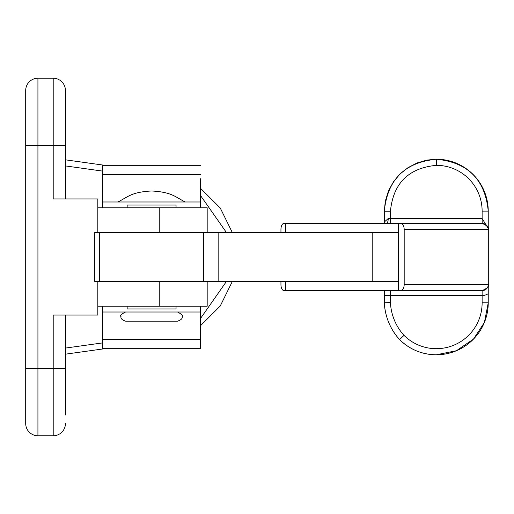 <?xml version="1.0" encoding="UTF-8"?>
<svg xmlns="http://www.w3.org/2000/svg" width="514" height="514" viewBox="0 0 514 514"><rect width="100%" height="100%" fill="white"/><g stroke="black" fill="none" stroke-linecap="round" stroke-linejoin="round"><path stroke-width="0.77" d="M226.456 232.553L200.499 195.506M200.499 188.272L220.217 207.945L232.328 232.553M65.426 198.937L65.426 90.451A12.227 12.227 0 0 0 53.205 78.231L37.927 78.231A12.227 12.227 0 0 0 25.7 90.451L25.7 423.549A12.227 12.227 0 0 0 37.927 435.769A12.227 12.227 0 0 1 25.7 423.549M37.927 78.231A12.227 12.227 0 0 0 25.7 90.451A12.227 12.227 0 0 1 37.927 78.231L37.927 145.456L25.7 145.456M53.205 78.231A12.227 12.227 0 0 1 65.426 90.451A12.227 12.227 0 0 0 53.205 78.231L53.205 145.456L37.927 145.456L37.927 435.769L53.205 435.769L53.205 315.063L97.821 315.063L97.821 281.447L94.737 281.447L94.737 232.553L94.737 281.447L94.737 232.553L97.821 232.553L97.821 207.797L207.181 207.797L207.181 232.553L398.472 232.553L398.472 281.447L97.821 281.447M65.426 315.063L65.426 414.991M65.426 423.549A12.227 12.227 0 0 1 53.205 435.769A12.227 12.227 0 0 0 65.426 423.549M65.426 145.456L53.205 145.456L53.205 198.937L97.821 198.937L97.821 207.797M97.821 232.553L207.181 232.553M232.328 281.447L220.217 306.055L200.499 325.728L220.217 306.055L232.328 281.447M65.426 159.822L104.805 165.315M65.426 354.178L104.805 348.685L65.426 354.178M200.499 318.494L226.456 281.447M97.821 306.203L207.181 306.203L207.181 281.447M176.051 306.203L176.051 308.953L127.157 308.953L127.157 306.203M176.051 207.797L176.051 205.047L127.157 205.047L127.157 207.797M177.548 311.998C181.93 314.395 183.459 315.924 182.136 316.585C182.714 318.404 181.185 319.926 177.548 321.166L125.602 321.166C122.075 320.01 120.552 318.481 121.015 316.585C119.756 315.68 121.285 314.15 125.602 311.998M384.311 302.804C385.134 316.842 390.222 329.108 399.577 339.606A51.953 51.953 90 0 0 436.277 354.788L436.283 354.788A51.953 51.953 -90 0 1 399.584 339.606L399.584 339.606A58.924 58.924 -90 0 1 384.318 302.804L384.318 302.804A58.924 58.924 90 0 0 399.577 339.606C409.799 349.52 422.039 354.583 436.277 354.788L436.283 354.788A51.953 51.953 -90 0 1 399.584 339.606L404.004 335.385A52.807 52.807 90 0 1 390.428 302.508L384.318 302.804L384.318 290.616L384.311 302.804L384.311 290.616M280.946 232.553L280.946 229.495A6.11 3.058 -90 0 1 284.004 223.384L482.19 223.384L482.126 218.495L488.204 228.428M400.38 290.616A6.11 3.81 -90 0 0 404.184 284.505L404.184 229.495L488.3 229.495A6.11 6.11 90 0 0 482.19 223.384L482.19 223.384A6.11 6.11 90 0 1 488.3 229.495L488.3 284.505A6.11 6.11 90 0 1 482.19 290.616A6.11 6.11 90 0 0 488.3 284.505C489.855 285.99 487.818 288.026 482.19 290.616L398.472 290.616L482.126 290.616L482.126 295.505L384.318 295.505M398.472 281.447L398.472 290.616L285.533 290.616L285.533 281.447M280.946 281.447L280.946 284.505A6.11 3.058 -90 0 0 284.004 290.616L285.533 290.616M99.652 232.553L99.652 281.447M398.472 223.384L398.472 232.553M285.533 223.384L285.533 232.553M404.184 229.495A6.11 3.81 -90 0 0 400.38 223.384M488.236 285.379L488.236 293.648A11 11 -90 0 1 482.126 295.505L482.126 302.836A45.836 45.836 -90 0 1 404.004 335.385M436.412 165.335C408.553 168.007 393.223 183.286 390.434 211.177L390.434 218.495L482.126 218.495L482.126 211.113A45.772 45.772 90 0 0 436.412 165.335L436.399 159.224C404.762 162.328 387.402 179.643 384.311 211.177C387.472 179.579 404.833 162.257 436.399 159.224A51.888 51.888 -90 0 1 488.236 211.113L488.236 228.608L488.236 211.113C485.165 179.617 467.888 162.321 436.399 159.224A51.888 51.888 -90 0 1 488.236 211.113L482.126 211.113M390.434 211.177L384.318 211.177L384.318 222.009A4.889 4.857 0.1 0 0 384.318 222.009L384.112 223.384A4.889 4.857 0.1 0 0 384.318 222.022L388.224 218.495L390.434 218.495L390.434 223.384M386.464 223.384A4.889 1.767 90 0 0 388.224 218.495M436.283 354.788L456.464 350.709L473.471 339.111L484.406 322.419L488.236 302.836A51.953 51.953 -90 0 1 436.283 354.788L436.283 354.788A51.953 51.953 -90 0 0 488.236 302.836L488.236 293.655L488.236 302.836L482.126 302.836M200.492 306.203L200.499 335.244L200.499 306.203M200.473 306.203L200.473 312.011L102.678 312.011L102.684 339.561L102.691 348.685L200.492 348.685L200.492 335.244M200.473 312.011L200.479 348.685M200.492 207.797L200.499 178.756L200.499 207.797M102.704 165.315L200.492 165.315L102.691 165.315L102.678 207.797L102.678 201.989L200.473 201.989L200.492 178.756M65.426 368.544L25.7 368.544M159.77 232.553L159.77 207.797M65.426 348.081L102.691 342.889M102.691 171.111L65.426 165.919M159.77 306.203L159.77 281.447M388.417 290.275L390.434 290.616L390.434 302.508M372.213 232.553L372.213 281.447M203.557 232.553L203.557 281.447L203.557 232.553M218.816 232.553L218.816 281.447M404.184 284.505L488.3 284.505L488.3 229.495C489.855 228.01 487.818 225.974 482.19 223.384L482.19 223.384M384.311 211.177L384.311 222.247L384.311 211.177L385.288 201.186L388.552 190.655L393.48 181.763L400.072 173.97L408.032 167.635L417.079 162.951L426.871 160.111L435.673 159.231M200.479 339.561L102.684 339.561M102.678 312.011L102.678 306.203L102.678 312.011M102.684 174.439L200.479 174.439M200.473 201.989L200.473 207.797M185.188 201.989C175.075 196.888 171.978 192.107 151.572 190.983C131.173 192.107 128.076 196.888 117.957 201.989"/></g></svg>
